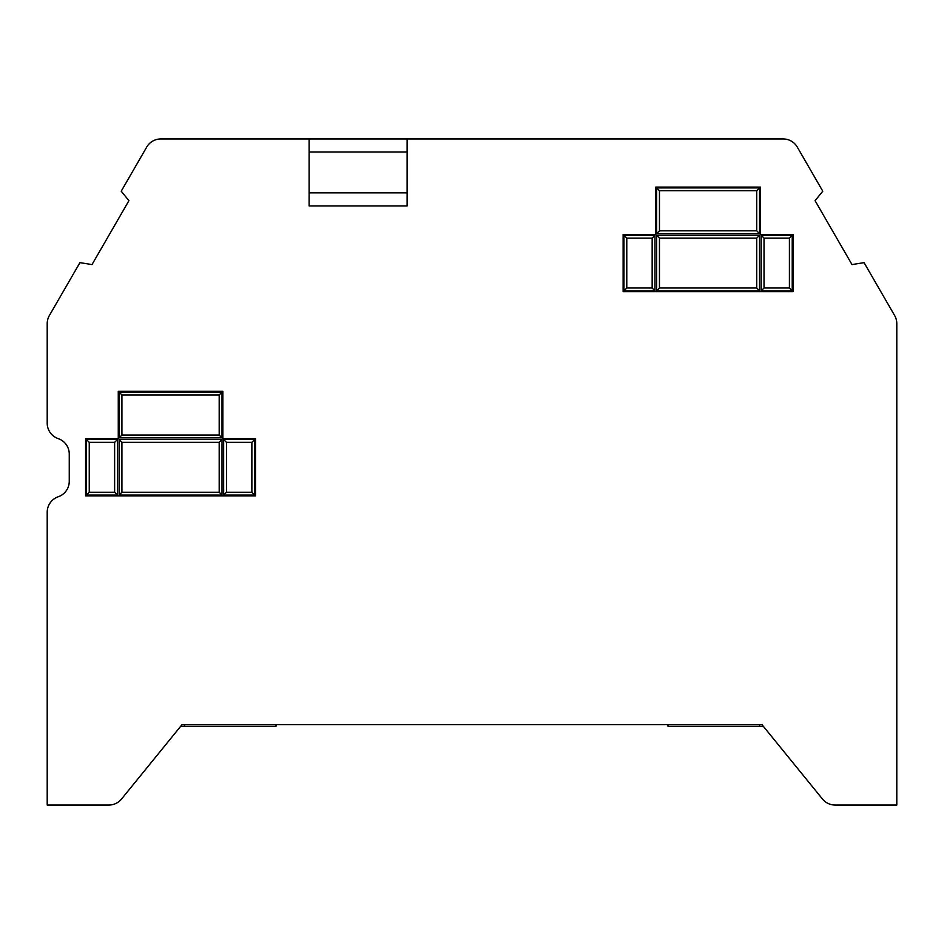 <?xml version="1.0" encoding="UTF-8"?>
<svg xmlns="http://www.w3.org/2000/svg" width="944" height="944" viewBox="0 0 944 944"><rect width="100%" height="100%" fill="white"/><g stroke="black" fill="none" stroke-linecap="round" stroke-linejoin="round"><path stroke-width="1.42" d="M309.101 138.945L309.101 205.934L407.124 205.934L407.124 138.945L160.846 138.945A16.343 16.343 0 0 0 146.698 147.111L121.221 191.195L128.927 200.683L92.005 264.58L79.933 262.644L49.395 315.485A16.343 16.343 0 0 0 47.2 323.65L47.2 423.183A16.343 16.343 0 0 0 58.233 438.63A16.343 16.343 0 0 1 69.254 454.088L69.254 481.322A16.343 16.343 0 0 1 58.233 496.768A16.343 16.343 0 0 0 47.2 512.226L47.2 805.055L108.855 805.055A16.343 16.343 0 0 0 121.528 799.025L181.991 724.685L762.009 724.685L822.472 799.025A16.343 16.343 0 0 0 835.145 805.055L896.8 805.055L896.8 323.65A16.343 16.343 0 0 0 894.605 315.485L864.067 262.644L851.995 264.58L815.073 200.683L822.779 191.195L797.302 147.111A16.343 16.343 0 0 0 783.154 138.945L407.124 138.945M255.517 438.7L222.843 438.7L222.843 391.323L118.271 391.323L118.271 438.7L85.597 438.7L85.597 495.883L255.517 495.883L255.517 438.7M793.054 234.466L760.368 234.466L760.368 187.089L655.809 187.089L655.809 234.466L623.134 234.466L623.134 291.661L793.054 291.661L793.054 234.466M407.124 192.859L309.101 192.859M309.101 152.019L407.124 152.019M762.009 724.685L763.318 726.29A3.269 3.269 0 0 1 762.823 726.325L668.057 726.325L668.057 724.685M222.017 392.138L119.086 392.138L119.086 437.886L222.017 437.886L222.017 392.138L219.197 394.97L121.918 394.97L121.918 435.054L219.197 435.054L219.197 394.97M254.703 439.515L223.657 439.515L223.657 495.069L254.703 495.069L254.703 439.515L251.871 442.347L226.489 442.347L226.489 492.237L251.871 492.237L251.871 442.347M222.017 439.515L119.086 439.515L119.086 495.069L222.017 495.069L222.017 439.515L219.197 442.347L121.918 442.347L121.918 492.237L219.197 492.237L219.197 442.347M117.457 439.515L86.411 439.515L86.411 495.069L117.457 495.069L117.457 439.515L114.625 442.347L89.243 442.347L89.243 492.237L114.625 492.237L114.625 442.347M759.554 187.903L656.623 187.903L656.623 233.652L759.554 233.652L759.554 187.903L756.722 190.735L659.455 190.735L659.455 230.82L756.722 230.82L756.722 190.735M792.228 235.292L761.194 235.292L761.194 290.835L792.228 290.835L792.228 235.292L789.408 238.112L764.026 238.112L764.026 288.014L789.408 288.014L789.408 238.112M759.554 235.292L656.623 235.292L656.623 290.835L759.554 290.835L759.554 235.292L756.722 238.112L659.455 238.112L659.455 288.014L756.722 288.014L756.722 238.112M654.994 235.292L623.949 235.292L623.949 290.835L654.994 290.835L654.994 235.292L652.162 238.112L626.781 238.112L626.781 288.014L652.162 288.014L652.162 238.112M761.194 290.835L764.026 288.014M789.408 288.014L792.228 290.835M761.194 235.292L764.026 238.112M623.949 290.835L626.781 288.014M652.162 288.014L654.994 290.835M623.949 235.292L626.781 238.112M656.623 290.835L659.455 288.014M756.722 288.014L759.554 290.835M656.623 235.292L659.455 238.112M656.623 233.652L659.455 230.82M756.722 230.82L759.554 233.652M656.623 187.903L659.455 190.735M223.657 495.069L226.489 492.237M251.871 492.237L254.703 495.069M223.657 439.515L226.489 442.347M119.086 495.069L121.918 492.237M219.197 492.237L222.017 495.069M119.086 439.515L121.918 442.347M86.411 495.069L89.243 492.237M114.625 492.237L117.457 495.069M86.411 439.515L89.243 442.347M119.086 437.886L121.918 435.054M219.197 435.054L222.017 437.886M119.086 392.138L121.918 394.97M275.943 724.685L275.943 726.325L181.177 726.325A3.269 3.269 0 0 1 180.682 726.29M275.943 726.325L276.71 724.685M667.29 724.685L668.057 726.325M184.446 724.685L184.446 726.325M759.554 726.325L759.554 724.685"/></g></svg>
